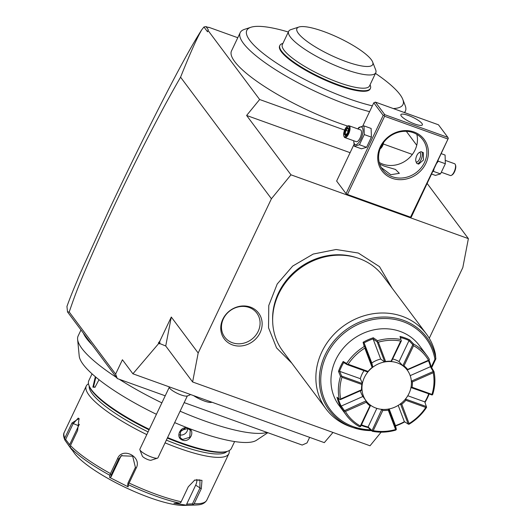 <?xml version="1.0" encoding="UTF-8"?>
<svg xmlns="http://www.w3.org/2000/svg" width="532" height="532" viewBox="0 0 532 532"><rect width="100%" height="100%" fill="white"/><g stroke="black" fill="none" stroke-linecap="round" stroke-linejoin="round"><path stroke-width="0.8" d="M165.066 442.857A78.922 17.982 25.4 0 0 178.739 448.17A78.922 17.982 25.4 0 0 228.86 453.69A78.922 17.982 25.4 0 0 229.166 450.591M64.818 439.964C63.414 436.526 63.228 433.986 64.266 432.343A78.922 17.982 25.4 0 0 64.831 437.989L71.933 423.04L79.022 418.478L77.586 430.601L70.483 445.55A78.922 17.982 25.4 0 0 110.45 473.56L117.552 458.604C122.333 446.601 142.323 456.808 136.212 468.08L129.11 483.036A78.922 17.982 25.4 0 0 156.727 494.521A78.922 17.982 25.4 0 0 181.173 501.762L188.275 486.807L194.779 480.017L201.994 480.336L201.282 488.722L194.18 503.678A78.922 17.982 25.4 0 0 206.848 500.047L228.86 453.69M88.485 383.791A78.922 17.982 25.4 0 0 86.277 385.986A78.922 17.982 25.4 0 0 146.792 434.611M110.45 473.56L109.858 475.302A77.665 17.696 -154.6 0 1 70.65 447.831L70.104 446.621L70.483 445.55M110.29 474.783L111.294 474.684L118.756 458.963L121.336 455.758L132.681 456.217L135.407 467.415L127.939 483.136L127.707 485.357L128.179 486.853L109.625 477.43L109.858 475.302M128.179 486.853L128.292 483.927L129.11 483.036M128.332 483.954L127.939 483.136L128.292 483.927M181.173 501.762L180.687 502.773L179.47 503.092L173.931 503.305L186.865 505.214L186.685 504.103L195.67 485.177A9.396 5.46 -55 0 0 196.8 479.405M194.473 480.183L199.939 479.904L199.919 488.157L192.458 503.871L186.685 504.103M70.65 447.831L74.473 453.331A66.394 15.129 25.4 0 0 149.745 497.659A66.394 15.129 25.4 0 0 184.132 505.4L195.71 505.034A77.665 17.696 -154.6 0 1 192.398 504.994L194.18 503.678M193.236 504.622L192.458 503.871L193.209 504.622M192.398 504.994L186.865 505.214M71.694 449.693L65.037 440.316M109.625 477.43L111.055 476.905L111.294 474.684L110.33 474.81M111.055 476.905L120.046 457.979A9.396 9.084 52.5 0 1 122.008 455.292M64.831 437.989L64.665 439.339L65.636 439.472L73.103 423.758L78.231 418.086L79.208 419.076M79.401 424.283A9.396 3.624 109.8 0 0 78.636 425.746L69.652 444.672L68.881 445.297M69.652 444.672L65.636 439.472L64.665 439.339M180.853 502.161L180.687 502.773M89.223 386.112A76.415 17.41 25.4 0 0 148.082 431.891M166.363 440.124A76.415 17.41 25.4 0 0 179.118 445.065A76.415 17.41 25.4 0 0 226.905 451.482M167.334 438.069A78.171 17.815 25.4 0 0 180.74 443.269A78.171 17.815 25.4 0 0 226.632 451.575L227.59 451.262A78.922 17.982 25.4 0 0 231.373 448.396L234.625 441.547M92.043 373.843L88.791 380.693A78.922 17.982 25.4 0 0 88.964 385.434L89.323 386.378A78.171 17.815 25.4 0 0 149.06 429.823M167.573 437.563A78.922 17.982 25.4 0 0 181.252 442.877A78.922 17.982 25.4 0 0 227.59 451.262M188.215 428.22C195.916 430.508 189.944 443.096 182.562 440.124C174.682 437.61 180.661 425.021 188.215 428.22L187.869 428.486L190.25 430.215L189.738 437.238L182.636 439.505L180.215 437.716L180.621 430.554L187.869 428.486M88.964 385.434A78.922 17.982 25.4 0 0 149.306 429.317M99.012 379.708L94.989 387.269L92.881 387.15L95.334 376.716M116.508 377.487A107.73 24.552 -154.6 0 1 77.612 339.363L79.215 356.034A99.052 22.57 25.4 0 0 156.435 414.295M174.676 422.614A99.052 22.57 25.4 0 0 256.537 440.23L267.822 432.696M267.084 432.43A107.73 24.552 -154.6 0 1 180.095 411.203M161.868 402.857A107.73 24.552 -154.6 0 1 119.261 379.263M77.612 339.363A107.73 24.552 -154.6 0 1 78.144 335.945L80.984 329.96M69.2 311.978L67.517 311.938L66.939 306.459C70.317 297.055 73.828 288.291 83.178 266.791L108.289 211.63C121.582 183.367 134.317 157.033 146.5 132.641C171.743 82.008 190.13 47.767 201.655 29.912C198.31 35.897 193.648 44.648 180.567 77.18C168.338 98.467 158.536 116.588 142.45 148.122C127.886 176.903 114.56 204.554 102.477 231.074C77.346 287.081 74.959 295.593 69.2 311.978L115.617 374.082L117.313 378.565L165.219 395.795M67.517 311.938L117.313 378.565M208.571 27.544L205.951 26.6L208.238 29.659L207.52 31.787L203.936 26.992L205.951 26.6M237.777 37.719L208.704 27.258M203.936 26.992L201.655 29.912M208.238 29.659L207.52 31.787M406.328 131.331L416.749 145.276M429.258 338.266L462.813 267.589L468.379 238.629L290.971 174.822L246.609 115.464L259.643 99.511L344.636 130.081M383.266 143.972L412.347 154.433M259.643 99.511L208.072 30.504M288.331 32.013A86.437 19.697 25.4 0 0 250.951 27.258L244.574 29.333A91.451 20.841 25.4 0 0 240.185 32.645L231.5 50.939A91.451 20.841 25.4 0 0 234.725 61.612A91.451 20.841 25.4 0 0 347.735 126.097M468.379 238.629L427.223 183.56M246.609 115.464L350.103 152.684M447.685 138.938L384.616 116.255L347.469 194.486L410.538 217.169L411.289 217.109L448.323 138.36L410.538 217.169M353.973 144.531L336.636 181.053L346.046 193.648L347.469 194.486M290.971 174.822L271.42 198.755L198.177 353.009L192.611 381.969L370.019 445.776L381.138 432.17M250.419 307.104A21.493 19.212 -36.8 0 1 260.101 332.713A21.493 19.212 -36.8 0 1 232.471 344.902A21.493 19.212 -36.8 0 1 222.788 319.293A21.493 19.212 -36.8 0 1 250.419 307.104M309.651 437.364L307.011 442.923L302.183 445.058L184.172 402.611M115.617 374.082L122.42 359.758L132.914 373.797L324.307 442.637L332.979 432.456M132.914 373.797L158.729 343.479L158.343 342.96L159.78 341.278L171.291 317.032L198.177 353.009M180.567 77.18L271.42 198.755M158.343 342.96L165.725 345.993L192.611 381.969M159.78 341.278L159.819 343.872L158.729 343.479M165.725 345.993L171.291 317.032M83.338 333.112A107.73 24.552 25.4 0 0 92.129 344.869M193.655 395.648A12.529 2.853 25.4 0 0 211.896 402.205M211.916 402.212A12.529 2.853 -154.6 0 1 193.568 395.615M190.589 394.544A15.036 15.036 0 0 1 186.905 396.054A10.022 2.281 25.4 0 1 178.087 393.727A10.022 2.281 25.4 0 1 169.721 388.234A10.022 2.281 -154.6 0 1 169.429 387.755A15.036 15.036 0 0 1 169.023 386.791M169.243 387.329L139.863 449.201A10.022 2.281 25.4 0 0 139.889 449.799A10.022 2.281 25.4 0 0 140.215 450.365A10.022 2.281 25.4 0 0 148.714 455.917A10.022 2.281 25.4 0 0 157.492 458.158A10.022 2.281 25.4 0 0 157.971 457.793L187.344 395.928M157.492 458.158L151.108 460.233A5.014 1.144 -154.6 0 1 146.333 458.936A5.014 1.144 -154.6 0 1 142.31 456.057L139.889 449.799M272.663 321.348L272.623 319.845A61.606 55.075 -36.8 0 1 356.041 257.501L357.471 257.967A62.636 55.993 143.2 0 0 272.663 321.348A62.636 55.993 143.2 0 0 282.811 351.127L326.03 408.955A62.636 55.993 143.2 0 0 350.043 426.551A62.636 55.993 143.2 0 0 351.712 427.123L354.172 427.921A60.867 54.417 -36.8 0 1 342.076 332.886A60.867 54.417 -36.8 0 1 435.814 358.561L435.395 354.053A62.636 55.993 143.2 0 0 426.378 333.963A62.636 55.993 143.2 0 0 402.365 316.367A62.636 55.993 143.2 0 0 330.645 338.079A62.636 55.993 143.2 0 0 326.03 408.955M426.378 333.963L383.153 276.135A62.636 55.993 143.2 0 0 359.14 258.539A62.636 55.993 143.2 0 0 357.471 257.967M431.279 366.994L434.93 359.293L435.814 358.561M431.678 367.672L435.881 358.821M409.733 339.941L413.677 344.084A50.108 44.794 -36.8 0 1 426.757 355.403L419.362 345.514A50.108 44.794 143.2 0 0 400.157 331.436A50.108 44.794 143.2 0 0 342.781 348.799A50.108 44.794 143.2 0 0 339.09 405.504L346.485 415.399A50.108 44.794 -36.8 0 1 343.885 411.455L340.586 406.694A50.108 44.794 143.2 0 1 337.009 397.231L339.223 399.12A50.108 44.794 -36.8 0 1 340.533 376.363L338.498 371.376A50.108 44.794 143.2 0 1 343.187 361.501L346.645 363.489A50.108 44.794 -36.8 0 1 364.181 346.565L363.103 342.276A50.108 44.794 143.2 0 1 373.311 337.767L377.487 340.693A50.108 44.794 -36.8 0 1 400.975 339.516L399.991 336.437A50.108 44.794 143.2 0 1 404.998 337.906A50.108 44.794 143.2 0 1 409.733 339.941L409.101 340.62A49.356 44.123 143.2 0 0 400.456 337.507L399.991 336.437M361.248 425.327A50.108 44.794 143.2 0 0 363.137 426.059A50.108 44.794 143.2 0 0 368.144 427.535L372.274 431.286A50.108 44.794 -36.8 0 0 395.755 430.109L396.367 429.344L388.679 408.935M370.644 405.251L360.696 426.484L359.566 426.717A50.108 44.794 -36.8 0 1 346.485 415.399M400.456 337.507L400.975 339.516M407.785 395.755L424.789 401.873L426.598 407.312A50.108 44.794 -36.8 0 1 409.061 424.243L408.529 424.204L409.081 423.572A48.858 43.677 143.2 0 0 425.78 407.452L405.856 400.29L405.51 398.834M395.535 425.959A50.108 44.794 143.2 0 0 404.732 421.863M426.757 355.403A50.108 44.794 -36.8 0 1 429.357 359.346L429.171 360.324L428.499 360.231A48.858 43.677 143.2 0 0 413.564 345.694L403.981 365.876L402.598 365.551L399.047 361.607A25.682 22.956 143.2 0 0 392.749 358.987M434.019 371.682L433.467 371.688L433.221 372.733L412.36 381.936A26.401 23.601 -36.8 0 1 412.054 387.236L431.977 394.405L432.124 395.003L432.709 394.445A50.108 44.794 -36.8 0 0 434.019 371.682L431.126 366.741A50.108 44.794 143.2 0 0 429.065 360.483L429.171 360.324M424.982 402.418A50.108 44.794 143.2 0 0 429.091 394.079M424.822 401.959A49.356 44.123 143.2 0 0 428.706 393.939M429.058 360.497L407.166 369.999A25.682 22.956 143.2 0 0 402.598 365.551M401.474 340.606L391.406 361.527A25.682 22.956 143.2 0 0 384.563 361.866L380.693 359.047A25.682 22.956 143.2 0 0 371.788 362.977L372.846 367.04A25.682 22.956 143.2 0 0 367.732 371.974L368.058 371.416A26.401 23.601 -36.8 0 1 372.141 367.472L364.832 348.134A48.858 43.677 143.2 0 0 348.134 364.247L368.058 371.416M364.014 370.678A25.682 22.956 143.2 0 0 361.973 374.235A25.682 22.956 143.2 0 0 360.337 378.691L362.352 383.306A25.682 22.956 143.2 0 0 361.966 389.943L361.554 389.763A26.401 23.601 -36.8 0 1 361.86 384.463L341.943 377.301A48.858 43.677 143.2 0 0 340.693 398.973L361.554 389.763M408.982 393.507A25.682 22.956 143.2 0 0 407.259 370.119A25.682 22.956 143.2 0 0 384.949 361.9A25.682 22.956 143.2 0 0 364.393 377.474A25.682 22.956 -36.8 0 0 366.116 400.862A25.682 22.956 -36.8 0 0 388.427 409.081A25.682 22.956 -36.8 0 0 408.982 393.507M411.276 380.859L412.36 381.936M410.89 387.496L412.054 387.236M410.199 375.632L430.408 366.714L433.221 371.509L411.695 381.005M430.408 366.714L430.501 366.754A49.356 44.123 143.2 0 0 428.459 360.763M403.981 365.876A26.401 23.601 -36.8 0 1 407.632 369.434L428.499 360.231M407.532 369.993L407.632 369.434M399.047 361.607L409.002 340.653L412.819 344.689L402.93 365.511M384.563 361.866L385.627 361.521A26.401 23.601 -36.8 0 1 391.1 361.248L400.689 341.059A48.858 43.677 143.2 0 0 378.319 342.182L385.627 361.521M391.585 361.434L391.1 361.248M380.693 359.047L373.105 338.964L377.148 341.823L384.696 361.773M373.105 338.964L373.158 338.871A49.356 44.123 143.2 0 0 364.101 342.867L371.788 362.977M364.201 342.894L365.271 347.07L372.846 367.04M372.812 367.02L372.141 367.472M343.187 361.501L343.752 362.638L347.11 364.593L367.665 371.988M343.719 362.538A49.356 44.123 143.2 0 0 339.562 371.303L360.337 378.691M360.35 390.814A25.682 22.956 143.2 0 0 362.91 396.493L366.076 400.802A25.682 22.956 143.2 0 0 366.083 400.822M366.116 400.862L344.457 410.677L341.251 406.056L362.91 396.493M362.352 383.306L361.86 384.463M339.223 399.12L340.294 399.665L361.82 390.162M338.159 398.222A49.356 44.123 143.2 0 0 341.212 406.149L341.251 406.056M360.503 426.604L360.35 426.006L369.933 405.823L370.585 405.657M369.933 405.823A26.401 23.601 -36.8 0 1 366.282 402.265L345.414 411.475A48.858 43.677 143.2 0 0 360.35 426.006M365.983 401.181L366.282 402.265M361.487 424.822A49.356 44.123 143.2 0 0 368.084 426.997L376.842 408.377M368.044 426.91L372.041 430.568L381.836 409.281M396.274 429.61L395.595 429.524L388.287 410.179L388.826 409.394M388.287 410.179A26.401 23.601 -36.8 0 1 382.814 410.458L373.231 430.641A48.858 43.677 143.2 0 0 395.595 429.524M381.929 409.74L382.814 410.458M389.158 408.948L395.436 425.54L396.367 429.344M395.449 425.613A49.356 44.123 143.2 0 0 404.406 421.657M400.397 403.768L408.25 424.104L404.34 421.61L398.209 405.384M405.856 400.29A26.401 23.601 -36.8 0 1 401.773 404.234L409.081 423.572M400.709 404.154L401.773 404.234M426.411 406.574L405.856 399.186M426.491 406.86L425.78 407.452M373.231 430.641L372.207 430.82L372.274 431.286M368.084 426.997L368.144 427.535M345.414 411.475L344.437 410.97L343.885 411.455M341.212 406.149L340.586 406.694M340.148 399.612L340.693 398.973M341.943 377.301L341.484 376.29L340.533 376.363M339.562 371.303L338.498 371.376M362.206 383.486L341.65 376.091L339.655 371.25M346.645 363.489L347.11 364.593M347.117 364.433L348.134 364.247M364.832 348.134L365.085 347.09L364.181 346.565M364.101 342.867L363.103 342.276M373.311 337.767L373.158 338.871M377.487 340.693L377.148 341.823M377.341 341.684L378.319 342.182M400.689 341.059L401.401 340.48M413.677 344.084L412.819 344.689M413.105 344.689L413.564 345.694M431.126 366.741L430.501 366.754M431.977 394.405A48.858 43.677 143.2 0 0 433.221 372.733M411.316 387.688L432.124 395.003M232.404 342.734A20.043 17.915 143.2 0 0 258.173 331.363A20.043 17.915 143.2 0 0 249.142 307.476A20.043 17.915 143.2 0 0 223.374 318.848A20.043 17.915 143.2 0 0 232.404 342.734M392.084 178.28A26.307 23.514 -36.8 0 1 380.234 146.932A26.307 23.514 -36.8 0 1 414.056 132.002A26.307 23.514 -36.8 0 1 425.906 163.357A26.307 23.514 -36.8 0 1 392.084 178.28M362.751 126.051L373.783 102.822L383.193 115.411L346.046 193.648M383.193 115.411L384.802 114.706L447.877 137.389L448.323 138.36M384.616 116.255L384.164 115.284M373.783 102.822L375.393 102.111L384.802 114.706M447.877 137.389L438.461 124.794L375.393 102.111M408.436 115.477A11.903 2.713 -154.6 0 1 422.381 124.854A11.903 2.713 -154.6 0 1 414.827 124.023A11.903 2.713 -154.6 0 1 400.882 114.646A11.903 2.713 -154.6 0 1 408.436 115.477M379.236 162.44A25.057 22.397 143.2 0 0 382.86 164.142A25.057 22.397 143.2 0 0 408.43 158.662A25.057 22.397 143.2 0 0 416.822 134.357M379.742 164.142L384.37 166.164L395.476 169.442L399.366 173.332L390.761 174.709L381.264 167.547M392.27 176.73A25.057 22.397 -36.8 0 1 382.668 169.695A25.057 22.397 -36.8 0 1 384.51 141.339A25.057 22.397 -36.8 0 1 413.198 132.654A25.057 22.397 -36.8 0 1 422.8 139.697A25.057 22.397 -36.8 0 1 420.958 168.046A25.057 22.397 -36.8 0 1 392.27 176.73M415.898 161.302L416.41 162.699A6.264 2.414 -70.2 0 0 416.669 163.198A6.264 2.414 -70.2 0 0 417.161 163.583L418.691 164.129L423.439 160.012L423.386 152.711L421.404 151.793A6.264 2.414 -70.2 0 0 420.26 151.992L418.977 152.737A5.014 1.935 -70.2 0 0 416.376 156.641A5.014 1.935 -70.2 0 0 415.898 161.302A5.014 1.935 -70.2 0 0 416.104 161.701A5.014 1.935 -70.2 0 0 419.542 159.095A5.014 1.935 -70.2 0 0 420.287 152.89A5.014 1.935 -70.2 0 0 418.977 152.737M417.161 163.583A6.264 2.414 -70.2 0 0 421.278 159.234A6.264 2.414 -70.2 0 0 421.903 152.179A6.264 2.414 -70.2 0 0 421.404 151.793M382.535 144.066A6.264 2.414 109.8 0 1 380.427 148.135M383.605 142.503A5.014 1.935 109.8 0 1 380.447 148.554L380.207 148.694M433.001 171.397L433.394 171.351L433.979 169.329M437.005 162.965L438.228 161.176L438.102 160.644M431.725 174.077L435.409 175.4L440.516 173.911L445.351 163.736L445.078 155.045L441.394 153.721M445.351 163.736L438.228 161.176M440.516 173.911L433.394 171.351M445.756 160.551L454.574 163.723A6.264 2.414 109.8 0 1 455.066 164.109A6.264 2.414 -70.2 0 1 455.332 164.607A6.264 2.414 -70.2 0 1 454.727 170.433A6.264 2.414 -70.2 0 1 451.475 175.314A6.264 2.414 -70.2 0 1 450.331 175.507L441.587 172.361M451.475 175.314L452.12 174.935A5.639 2.175 -70.2 0 0 455.04 170.546A5.639 2.175 -70.2 0 0 455.585 165.299L455.332 164.607M353.66 140.741L354.345 146.247L361.461 148.807L366.568 147.317L371.403 137.136L371.13 128.451L364.008 125.891L358.907 127.381L357.837 128.93M354.345 146.247L359.446 144.757L364.28 134.576L364.008 125.891M366.568 147.317L359.446 144.757M371.403 137.136L364.28 134.576M353.76 140.774A9.317 3.598 -70.2 0 0 354.492 143.979A9.317 3.598 -70.2 0 0 360.882 139.131A9.317 3.598 -70.2 0 0 362.279 127.587A9.317 3.598 -70.2 0 0 358.003 128.99M349.085 125.785A6.264 2.414 -70.2 0 1 349.584 126.17A6.264 2.414 109.8 0 1 348.959 133.219A6.264 2.414 109.8 0 1 344.849 137.569L356.267 141.678A6.264 2.414 -70.2 0 0 360.377 137.329A6.264 2.414 -70.2 0 0 361.002 130.274A6.264 2.414 -70.2 0 0 360.503 129.888L349.085 125.785A6.264 2.414 -70.2 0 0 347.941 125.978L347.303 126.357A5.639 2.175 -70.2 0 0 344.377 130.746A5.639 2.175 -70.2 0 0 343.832 135.993A5.639 2.175 -70.2 0 0 344.071 136.438A5.639 2.175 109.8 0 0 347.935 133.505A5.639 2.175 109.8 0 0 348.779 126.523A5.639 2.175 -70.2 0 0 347.303 126.357M343.832 135.993L344.091 136.691A6.264 2.414 -70.2 0 0 344.35 137.183A6.264 2.414 109.8 0 0 344.849 137.569M347.436 127.301L345.235 129.888L344.217 134.071L345.414 135.667L347.615 133.073L348.626 128.897L347.436 127.301L347.822 128.199M348.626 128.897L348.819 129.522L348.626 128.897M347.615 133.073L347.975 133.013M345.414 135.667L346.139 135.168L345.414 135.667M344.217 134.071L345.142 133.838L345.94 134.909M345.235 129.888L345.986 130.353L345.142 133.838L346.452 134.31M348.041 131.091L345.986 130.353L347.762 128.265M240.185 32.645A91.451 20.841 25.4 0 0 243.41 43.318A91.451 20.841 25.4 0 0 369.587 111.647M404.367 112.531A91.451 20.841 25.4 0 0 405.404 111.102A91.451 20.841 25.4 0 0 405.198 105.602L402.777 99.351A86.437 19.697 25.4 0 0 399.924 94.457A86.437 19.697 25.4 0 0 375.466 73.389M250.951 27.258A86.437 19.697 25.4 0 0 249.854 40.479A86.437 19.697 25.4 0 0 372.34 105.855M393.301 108.555A86.437 19.697 25.4 0 0 402.777 99.351M282.924 43.398L282.286 43.604A50.108 11.418 25.4 0 0 279.885 45.419L279.619 45.971A50.108 11.418 25.4 0 0 303.632 69.12A50.108 11.418 25.4 0 0 370.152 88.957L370.412 88.405A50.108 11.418 25.4 0 0 370.299 85.399L370.059 84.774M279.885 45.419A50.108 11.418 25.4 0 0 303.898 68.575A50.108 11.418 25.4 0 0 370.412 88.405M375.778 72.724L369.501 85.951A48.232 10.992 -154.6 0 1 305.474 66.859A48.232 10.992 25.4 0 1 282.366 44.575L288.643 31.355A48.232 10.992 25.4 0 0 310.861 53.1A48.232 10.992 25.4 0 0 375.778 72.724A48.232 10.992 25.4 0 0 375.672 69.832L372.646 62.011A41.968 9.563 25.4 0 0 352.623 45.14A41.968 9.563 25.4 0 0 298.931 27.006A41.968 9.563 25.4 0 0 317.025 47.92A41.968 9.563 25.4 0 0 356.573 64.851A41.968 9.563 25.4 0 0 372.646 62.011M298.931 27.006L290.957 29.606A48.232 10.992 25.4 0 0 288.643 31.355M95.241 387.103L93.519 386.87L95.866 377.155M187.723 428.433A6.264 5.599 -36.8 0 1 179.164 434.77M179.53 432.423L185.189 428.167M117.552 458.604L118.756 458.963L120.046 457.979M136.212 468.08L135.407 467.415M128.398 484.719A77.665 17.696 25.4 0 0 155.49 495.984A77.665 17.696 25.4 0 0 179.47 503.092M201.282 488.722L195.67 485.177M71.933 423.04L78.636 425.746M182.562 440.124L182.636 439.505M371.549 430.641A60.867 54.417 -36.8 0 1 354.172 427.921L371.555 430.647M370.651 429.823A59.657 53.333 -36.8 0 1 320.776 378.252A59.657 53.333 -36.8 0 1 374.508 319.293A59.657 53.333 -36.8 0 1 434.93 359.293M92.881 387.15L93.519 386.87M64.266 432.343L86.277 385.986M195.71 505.034L198.237 504.855C202.32 504.516 205.192 502.913 206.848 500.047M291.802 363.15L276.554 347.888L268.534 327.765L268.773 305.488L277.212 283.995L292.693 266.073L313.208 254.057L336.078 249.501L358.329 253.039L379.516 266.658L392.144 288.158M347.562 127.999L348.487 129.236M348.527 129.083L347.582 132.987M347.582 132.98L345.574 135.341M404.666 112.644L405.404 111.102"/></g></svg>
